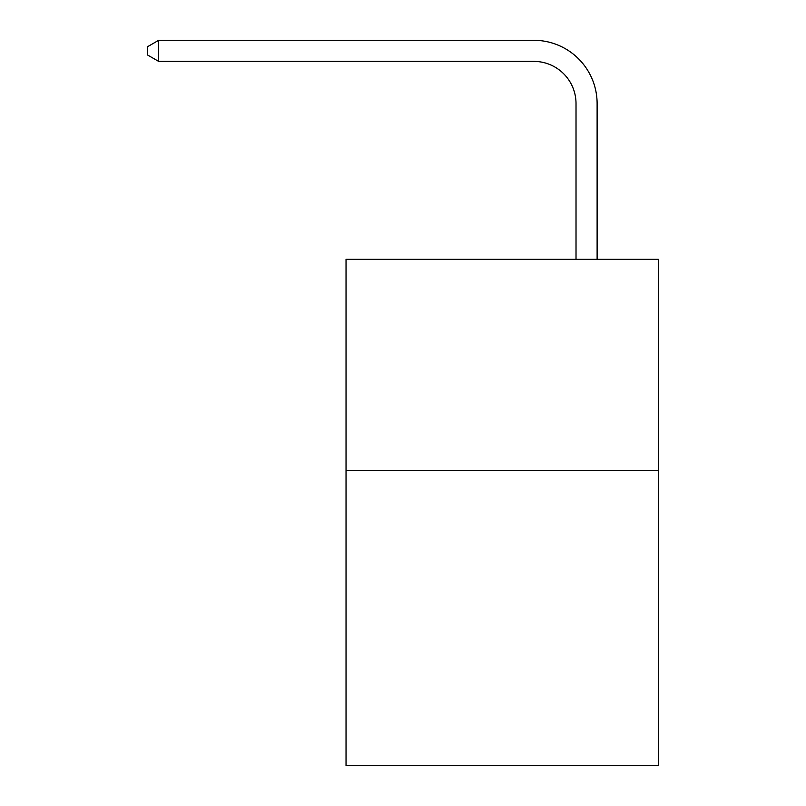 <?xml version="1.0" encoding="UTF-8"?>
<svg xmlns="http://www.w3.org/2000/svg" width="806" height="806" viewBox="0 0 806 806"><rect width="100%" height="100%" fill="white"/><g stroke="black" fill="none" stroke-linecap="round" stroke-linejoin="round"><path stroke-width="1.21" d="M658.301 470.311L658.301 765.7L346.036 765.7L346.036 259.31L658.301 259.31L658.301 470.311L346.036 470.311M576.018 259.31L576.018 103.601A42.194 42.194 69.6 0 0 533.814 61.397L158.671 61.397L147.7 55.07L147.7 46.627L158.671 40.3L533.814 40.3A63.301 63.301 -110.4 0 1 597.115 103.601L597.115 259.31M576.018 103.601A42.194 42.194 69.6 0 0 533.814 61.397A42.194 42.194 69.6 0 1 576.018 103.601A42.194 42.194 69.6 0 0 533.814 61.397A42.194 42.194 69.6 0 1 576.018 103.601A42.194 42.194 69.6 0 0 533.814 61.397A42.194 42.194 69.6 0 1 576.018 103.601A42.194 42.194 69.6 0 0 533.814 61.397A42.194 42.194 69.6 0 1 576.018 103.601A42.194 42.194 69.6 0 0 533.814 61.397A42.194 42.194 69.6 0 1 576.018 103.601A42.194 42.194 69.6 0 0 533.814 61.397A42.194 42.194 69.6 0 1 576.018 103.601A42.194 42.194 69.6 0 0 533.814 61.397A42.194 42.194 69.6 0 1 576.018 103.601A42.194 42.194 69.6 0 0 533.814 61.397A42.194 42.194 69.6 0 1 576.018 103.601A42.194 42.194 69.6 0 0 533.814 61.397A42.194 42.194 69.6 0 1 576.018 103.601A42.194 42.194 69.6 0 0 533.814 61.397A42.194 42.194 69.6 0 1 576.018 103.601A42.194 42.194 69.6 0 0 533.814 61.397A42.194 42.194 69.6 0 1 576.018 103.601A42.194 42.194 69.6 0 0 533.814 61.397A42.194 42.194 69.6 0 1 576.018 103.601A42.194 42.194 69.6 0 0 533.814 61.397M158.671 61.397L158.671 40.3L533.814 40.3"/></g></svg>

